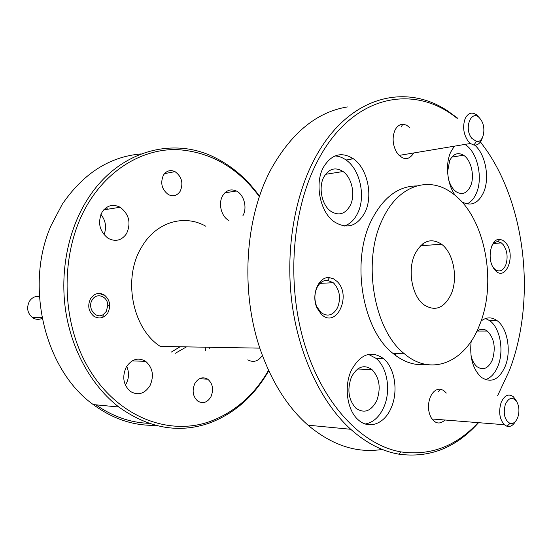 <?xml version="1.0" encoding="UTF-8"?>
<svg xmlns="http://www.w3.org/2000/svg" width="552" height="552" viewBox="0 0 552 552"><rect width="100%" height="100%" fill="white"/><g stroke="black" fill="none" stroke-linecap="round" stroke-linejoin="round"><path stroke-width="0.83" d="M205.875 226.279C184.347 213.872 156.133 221.904 141.705 246.979C122.406 277.718 132.211 328.633 160.315 346.421L259.875 348.139M396.612 353.625L394.659 354.777M323.858 176.992C328.978 168.588 335.374 166.766 343.04 171.52C352.017 177.668 355.654 195.146 350.196 205.544C345.124 214.293 338.576 216.149 330.565 211.112C321.74 204.854 318.235 187.204 323.858 176.992M447.568 171.913L449.652 160.646C453.226 153.815 457.856 152.007 463.542 155.229C471.304 159.976 474.982 176.647 470.463 186.286C466.923 193.372 462.196 195.215 456.283 191.827C452.585 189.15 449.97 184.782 448.431 178.731M476.686 331.538C480.199 328.675 483.738 328.516 487.319 331.076C494.247 338.169 495.951 347.732 492.432 359.766C488.492 368.343 483.421 370.696 477.218 366.832C474.161 364.32 472.07 360.394 470.946 355.046M351.452 376.975C357.178 366.618 364.003 364.134 371.924 369.529C379.507 377.658 381.121 388.022 376.774 400.621C371.123 411.316 364.175 413.848 355.923 408.211C348.45 399.91 346.96 389.498 351.452 376.975M491.777 245.971C493.467 243.059 495.558 241.631 498.056 241.686L501.319 242.894L503.21 244.674C507.316 250.691 508.164 257.487 505.749 265.057C503.113 270.721 499.643 272.274 495.344 269.721L493.136 267.478M317.02 287.571C319.656 282.576 323.189 280.168 327.619 280.347L333.18 282.707L334.188 283.618C339.887 290.552 340.998 298.591 337.52 307.719C333.111 315.42 327.64 317.062 321.105 312.646L316.862 306.822C314.198 300.253 314.254 293.837 317.02 287.571M382.26 449.425C356.896 453.482 332.145 445.402 308.023 425.185C288.744 408.225 273.481 384.792 262.228 354.901C239.63 295.058 244.246 216.86 272.239 167.077C292.56 131.866 317.607 111.814 347.38 106.936M228.866 220.434C221.366 216.777 217.992 203.467 222.649 195.753C226.23 190.198 230.812 188.618 236.387 191.02C244.018 194.573 247.503 207.842 242.928 215.666M104.017 234.717C106.812 227.424 105.77 220.655 100.899 214.417M102.148 211.975C106.984 205.323 112.981 203.743 120.136 207.242C129.099 214.19 131.245 222.973 126.574 233.593C121.716 240.506 115.561 242.087 108.116 238.312C99.374 231.219 97.387 222.442 102.148 211.975M126.063 384.088C129.085 378.189 129.292 372.269 126.691 366.335M126.284 367.018C131.755 359 138.221 357.109 145.68 361.353C152.807 367.756 154.249 375.864 150.006 385.669C144.541 393.942 137.945 395.832 130.224 391.333C123.268 384.806 121.957 376.699 126.284 367.018M90.576 298.604C94.406 293.278 99.015 292.098 104.39 295.058C109.917 299.805 111.09 305.698 107.895 312.722C104.059 318.18 99.381 319.36 93.861 316.255C88.437 311.438 87.34 305.553 90.576 298.604M163.44 175.115C166.462 170.734 170.313 169.567 175.005 171.631C181.787 176.605 183.54 183.112 180.256 191.158C177.22 195.67 173.293 196.836 168.463 194.649C161.777 189.598 160.101 183.091 163.44 175.115M194.808 383.571C198.396 377.885 202.708 376.423 207.752 379.183C212.803 383.661 213.872 389.512 210.954 396.736C207.373 402.546 202.998 404.016 197.83 401.145C192.855 396.598 191.848 390.74 194.808 383.571M259.399 196.712C237.657 167.256 209.974 151.531 176.35 149.544C144.113 149.081 110.973 167.373 89.672 200.942C60.133 247.123 59.423 319.077 88.506 368.053C117.479 417.236 169.105 436.535 210.609 421.273C235.069 411.916 254.389 394.921 268.555 370.288M259.543 196.277C247.365 179.241 232.502 166.352 214.963 157.63C173.004 136.227 117.859 150.53 87.168 199.872C67.944 230.405 59.699 272.177 65.798 311.735C72.043 351.265 92.205 386.51 118.846 407.024C148.764 428.414 179.069 433.72 209.767 422.935C234.745 413.344 254.403 395.936 268.748 370.702M444.974 420.01C439.62 424.812 434.866 423.784 430.698 416.919C427.89 410.633 427.745 404.05 430.263 397.178C432.816 391.513 436.232 388.856 440.503 389.208L443.615 390.423L446.313 393.052M413.793 152.959C408.611 160.784 402.843 160.487 396.495 152.076C392.569 144.583 392.079 137.255 395.025 130.086C396.929 126.38 399.503 124.448 402.753 124.283L406.32 125.049L409.687 127.443M494.751 269.797L493.426 267.968C486.671 257.95 491.176 238.167 499.815 239.361L502.906 240.327L505.736 242.811C516.637 255.045 505.466 283.176 494.751 269.797M321.25 314.171L317.117 308.147C310.714 295.12 318.635 276.021 329.503 277.656L333.456 278.788L337.044 281.43C352.204 295.396 336.223 329.461 321.25 314.171M478.556 422.68C456.062 447.796 429.504 458.291 398.875 454.172C382.17 451.281 366.121 442.987 350.72 429.283C322.002 403.264 299.55 357.268 292.27 305.332C285.129 253.375 293.747 198.617 314.205 159.645C346.966 96.565 404.995 82.006 447.927 111.131L457.718 118.245M141.139 153.918C109.682 156.589 83.38 173.376 62.238 204.288L51.081 225.568C24.136 286.053 45.029 370.364 93.247 404.568C112.946 419.002 133.688 425.916 155.464 425.288M323.382 167.339C331.455 154.194 341.453 151.338 353.37 158.755C367.577 168.463 373.359 196.091 364.851 212.63C356.889 226.651 346.525 229.597 333.739 221.469C319.912 211.485 314.454 183.43 323.382 167.339M344.413 226.023C349.954 224.077 354.322 219.896 357.523 213.486C366.038 197.057 360.263 169.63 346.063 160.004C342.516 157.479 338.804 156.126 334.94 155.94M455.51 195.739C447.182 184.851 444.946 164.172 450.805 151.924L454.393 146.176M474.748 145.155C485.622 154.243 490.01 178.303 483.524 192.558C478.191 203.557 470.946 206.641 461.789 201.811M466.964 203.943C470.89 202.129 473.989 198.63 476.272 193.448C483.317 178.227 477.521 152.076 465.253 144.638L464.908 144.424M481.047 321.05C486.422 316.952 491.797 316.834 497.166 320.705C507.419 328.019 511.476 350.851 505.328 366.052C499.174 379.748 491.17 383.495 481.316 377.313C472.829 369.267 469.448 357.234 471.173 341.212M485.408 379.672C490.825 377.941 495.041 373.331 498.035 365.845C504.197 350.734 500.147 328.047 489.879 320.774L485.539 318.504M351.369 370.282C360.408 354.018 371.089 350.099 383.412 358.538C394.846 367.715 398.551 391.361 391.223 407.735C384.682 423.77 369.081 429.953 358.241 419.837C347.077 410.391 343.689 386.303 351.369 370.282M365.265 423.998C373.221 422.542 379.403 416.946 383.819 407.203C391.154 390.954 387.463 367.466 376.029 358.351L368.467 354.384M457.125 118.356C413.924 83.097 351.9 94.627 317.593 161.018C291.904 209.705 286.191 283.459 304.531 343.965C322.899 404.54 362.105 445.25 401.035 451.922C430.47 456.021 456.159 446.264 478.115 422.646M497.538 395.867L509.406 370.509C535.675 302.365 526.656 209.284 487.237 151.234L480.454 141.885M106.288 207.587L107.64 209.242M133.08 360.366L133.363 360.911M148.95 423.322C130.417 422.708 112.718 416.539 95.855 404.816M426.02 364.451C414.697 365.769 403.74 362.14 393.141 353.556C362.188 329.896 350.623 260.723 371.593 220C383.226 197.45 398.227 186.1 416.601 185.948M479.391 325.452C465.481 361.788 431.609 377.209 404.409 353.784C373.449 329.875 361.836 259.916 382.791 218.778C398.385 185.196 428.869 175.729 451.881 192.924C484.635 215.342 497.814 281.906 479.391 325.452M171.286 352.107L180.09 346.76M101.547 293.74L101.575 294.099M175.205 353.342L186.486 346.87M414.869 254.203C422.025 240.81 430.884 237.463 441.455 244.163C453.509 252.712 458.339 278.118 451.122 294.237C444.105 308.382 434.969 311.845 423.708 304.628C411.902 295.872 407.3 269.99 414.869 254.203M422.825 243.77L423.425 245.605M351.279 157.396L352.21 158.955M262.4 355.364C258.315 361.36 253.444 362.857 247.786 359.856M470.98 342.599L471.387 340.894M477.804 330.689L477.728 331.083M209.581 348.236L209.518 347.27M226.651 192.551L226.023 191.827M205.172 347.194L205.523 350.444M39.371 296.493C35.273 295.982 31.975 297.562 29.456 301.226C26.282 307.726 27.338 313.219 32.623 317.71C35.721 319.649 38.895 319.856 42.138 318.338M106.294 311.418L103.279 314.564C95.917 319.712 86.912 307.947 92.212 299.936C96.469 292.098 107.895 296.251 107.785 305.428L106.294 311.418M99.312 293.409L103.341 295.106M482.407 137.703L481.689 139.684C479.819 143.665 477.218 145.459 473.885 145.072L470.414 143.499L468.11 141.202C463.376 133.998 462.417 126.401 465.232 118.418C468.089 113.022 471.787 111.773 476.335 114.678L478.874 117.231M480.419 119.115L480.854 119.722C486.629 127.595 483.517 143.127 476.424 141.45L471.815 138.331C463.031 127.76 472.257 107.543 480.419 119.115M515.52 421.362C513.125 425.447 510.283 427.089 506.971 426.282L504.314 424.723C499.498 419.078 498.442 411.682 501.133 402.525C504.459 395.253 508.53 393.321 513.346 396.736L515.851 400.034M517.762 417.416C515.858 422.08 513.27 424.067 510.007 423.377C504.542 420.01 502.989 413.669 505.349 404.34C508.889 397.302 512.739 396.495 516.886 401.918C519.259 406.631 519.556 411.799 517.762 417.416M325.514 174.328L343.04 171.52M451.86 157.072L463.542 155.229M477.245 331.083L487.319 331.076M357.62 369.012L371.924 369.529M493.667 243.48L501.319 242.894M319.994 283.369L333.18 282.707M236.387 191.02L224.857 192.834M120.136 207.242L103.707 209.87M145.68 361.353L132.163 360.87M175.005 171.631L164.489 173.652M207.752 379.183L199.431 378.734M210.609 421.273L209.767 422.935M438.481 391.458L440.503 389.208M401.173 127.05L402.753 124.283M498.056 241.686L499.815 239.361M316.862 306.822L317.117 308.147M327.619 280.347L329.503 277.656M308.023 425.185L350.72 429.283M93.247 404.568L118.846 407.024M346.063 160.004L353.37 158.755M489.879 320.774L497.166 320.705M376.029 358.351L383.412 358.538M401.035 451.922L398.875 454.172M393.141 353.556L404.409 353.784M420.438 245.84L441.455 244.163M430.049 415.249L430.698 416.919M32.623 317.71L41.98 317.517M103.279 314.564L102.907 316.793M107.785 305.428L108.523 305.408M399.041 155.416L470.414 143.499M476.424 141.45L473.885 145.072M431.933 418.975L504.314 424.723M510.007 423.377L506.971 426.282M516.886 401.918L515.575 399.538"/></g></svg>

